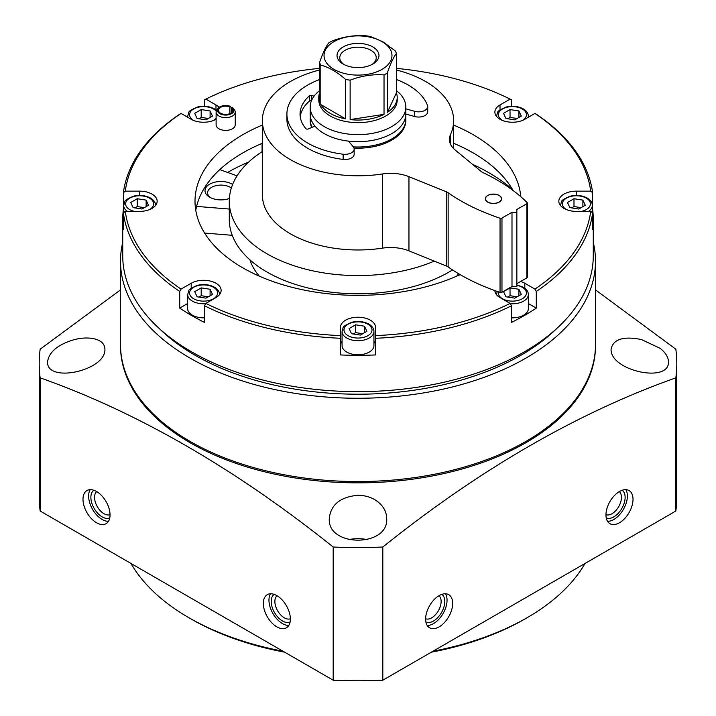 <?xml version="1.0" encoding="UTF-8"?>
<svg xmlns="http://www.w3.org/2000/svg" width="716" height="716" viewBox="0 0 716 716"><rect width="100%" height="100%" fill="white"/><g stroke="black" fill="none" stroke-linecap="round" stroke-linejoin="round"><path stroke-width="1.07" d="M593.269 242.384A237.506 137.123 180 0 1 595.506 261.134L595.506 344.432A237.506 137.123 180 0 1 358 481.555A237.506 137.123 180 0 1 120.494 344.432L120.494 261.134A237.506 137.123 180 0 1 122.731 242.384M595.506 261.134A237.506 137.123 180 0 1 358 398.257A237.506 137.123 180 0 1 120.494 261.134M212.473 116.09L210.092 110.962L201.205 109.584L194.698 113.343L197.079 118.48L205.966 119.849L212.473 116.09M366.887 331.32L364.507 326.192L355.619 324.813L349.113 328.572L351.493 333.701L360.381 335.079L366.887 331.32M585.267 205.241L582.887 200.113L573.99 198.735L567.484 202.494L569.864 207.631L578.761 209L585.267 205.241M148.516 205.241L146.136 200.113L137.239 198.735L130.733 202.494L133.113 207.631L142.01 209L148.516 205.241M521.302 116.09L518.921 110.962L510.034 109.584L503.527 113.343L505.908 118.48L514.795 119.849L521.302 116.09M212.473 294.392L210.092 289.264L201.205 287.886L194.698 291.645L197.079 296.773L205.966 298.151L212.473 294.392M521.302 294.392L518.921 289.264L510.034 287.886L503.527 291.645L505.908 296.773L514.795 298.151L521.302 294.392M396.413 68.378A233.362 134.724 180 0 1 510.141 99.112L511.501 99.891L511.501 106.29M204.499 106.29L204.499 99.891L205.859 99.112A233.362 134.724 180 0 1 319.587 68.378M125.3 191.145A233.362 134.724 180 0 1 181.059 113.423L179.707 114.202A235.269 135.834 180 0 0 123.385 192.702L125.3 191.145L139.629 191.145A17.533 10.122 0 0 1 157.162 201.268A17.533 10.122 0 0 1 139.629 211.39L125.3 211.39L123.385 212.947L123.385 229.612A235.269 135.834 0 0 1 122.731 219.49L122.731 255.809A235.269 135.834 180 0 0 358 391.643A235.269 135.834 180 0 0 593.269 255.809L593.269 219.49A235.269 135.834 0 0 0 592.615 209.367L592.311 209.367M123.385 212.947A235.269 135.834 180 0 0 179.707 291.448L181.059 289.103A233.362 134.724 180 0 1 125.3 211.39M204.499 305.768A235.269 135.834 180 0 0 340.467 338.283L340.467 335.616A233.362 134.724 180 0 1 205.859 303.423L204.499 305.768L204.499 322.424A235.269 135.834 0 0 1 179.707 308.113L179.707 291.448M510.141 303.423A233.362 134.724 180 0 1 375.533 335.616L375.533 354.939A235.269 135.834 0 0 1 340.467 354.939L340.467 327.346A17.533 10.122 0 0 1 358 317.224A17.533 10.122 0 0 1 375.533 327.346L375.533 338.283A235.269 135.834 180 0 0 511.501 305.768L510.141 303.423L500.019 297.579A17.533 10.122 180 0 1 494.881 290.615M500.019 109.915L500.019 104.957A17.533 10.122 0 0 0 494.881 112.117A17.533 10.122 0 0 0 505.702 121.469A17.533 10.122 0 0 0 524.81 119.277L534.942 113.423L536.293 114.202A235.269 135.834 180 0 1 592.615 192.702L592.615 209.367M534.942 113.423A233.362 134.724 180 0 1 590.7 191.145L592.615 192.702M39.201 363.513L39.201 496.707A318.799 184.057 0 0 0 40.168 511.027L333.191 680.2A318.799 184.057 0 0 0 382.809 680.2L382.809 547.015A318.799 184.057 180 0 1 333.191 547.015C235.099 468.586 137.427 412.201 40.168 377.842A318.799 184.057 180 0 1 39.201 363.513A318.799 184.057 180 0 1 40.168 349.193L120.494 289.89M382.809 547.015C480.069 469.07 577.74 412.676 675.832 377.842A318.799 184.057 180 0 0 676.799 363.513A318.799 184.057 180 0 0 675.832 349.193L595.506 289.89M595.497 345.076A237.506 137.123 180 0 1 358 482.853A237.506 137.123 180 0 1 120.503 345.076M641.527 339.581C623.421 335.911 613.272 339.098 611.088 349.14C609.835 370.7 669.657 383.749 668.467 361.696C668.323 357.087 665.522 352.621 660.062 348.289L641.527 339.581M358 495.257C340.342 496.922 330.774 504.637 329.306 518.42C327.006 547.382 388.967 547.427 386.694 518.42C386.595 512.191 383.794 506.758 378.29 502.122C372.732 497.683 365.974 495.4 358 495.257M74.473 339.581C58.157 344.342 49.18 351.717 47.533 361.696C46.397 383.758 106.219 370.646 104.912 349.14C104.76 344.593 101.958 341.362 96.508 339.438C90.332 337.469 82.984 337.513 74.473 339.581M382.809 680.2L675.832 511.027L675.832 377.842M675.832 511.027A318.799 184.057 0 0 0 676.799 496.707L676.799 363.513M40.168 511.027L40.168 377.842M263.327 603.427A19.126 11.044 60 0 1 267.283 594.665A19.126 11.044 60 0 1 286.409 605.709A19.126 11.044 60 0 1 286.409 627.798A19.126 11.044 60 0 1 271.668 622.669A19.126 11.044 60 0 1 263.327 603.427M82.984 499.303A19.126 11.044 60 0 1 86.949 490.55A19.126 11.044 60 0 1 106.075 501.594A19.126 11.044 60 0 1 106.075 523.682A19.126 11.044 60 0 1 91.335 518.554A19.126 11.044 60 0 1 82.984 499.303M333.191 680.2L333.191 547.015M619.492 522.734A19.126 11.044 -60 0 1 609.925 523.682A19.126 11.044 -60 0 1 609.925 501.594A19.126 11.044 -60 0 1 629.051 490.55A19.126 11.044 -60 0 1 631.986 505.881A19.126 11.044 -60 0 1 619.492 522.734M439.15 626.849A19.126 11.044 -60 0 1 429.591 627.798A19.126 11.044 -60 0 1 429.591 605.709A19.126 11.044 -60 0 1 448.717 594.665A19.126 11.044 -60 0 1 451.644 609.996A19.126 11.044 -60 0 1 439.15 626.849M557.102 328.17A230.489 133.069 180 0 1 158.898 328.17M592.615 212.947L590.7 211.39A233.362 134.724 180 0 1 534.942 289.103L536.293 291.448A235.269 135.834 180 0 0 592.615 212.947L592.615 229.612A235.269 135.834 0 0 0 593.269 219.49M536.293 291.448L536.293 308.113L528.354 303.521M511.501 305.768L511.501 322.424A235.269 135.834 0 0 0 536.293 308.113M123.385 192.702L123.385 209.367A235.269 135.834 0 0 0 122.731 219.49M520.639 281.478A17.533 10.122 180 0 1 524.81 283.259L534.942 289.103M576.371 195.423L576.371 191.145A17.533 10.122 0 0 0 558.838 201.268A17.533 10.122 0 0 0 576.371 211.39L590.7 211.39M576.371 191.145L590.7 191.145M500.019 104.957L510.141 99.112M219.096 107.4A17.533 10.122 0 0 0 215.981 104.957L205.859 99.112M181.059 113.423L191.19 119.277A17.533 10.122 0 0 0 216.116 119.196M205.859 303.423L215.981 297.579A17.533 10.122 0 0 0 221.119 290.419A17.533 10.122 0 0 0 210.298 281.066A17.533 10.122 0 0 0 191.19 283.259L181.059 289.103M229.791 106.899A7.169 4.144 180 0 0 222.363 106.621A7.169 4.144 180 0 0 218.505 110.291A7.169 4.144 180 0 0 225.674 114.435A7.169 4.144 180 0 0 232.852 110.291A7.169 4.144 180 0 0 231.554 107.919L232.458 107.552A8.279 4.779 180 0 1 233.228 108.34L234.409 109.861A9.568 5.522 180 0 1 235.242 112.117L235.242 124.87A9.568 5.522 180 0 1 225.674 130.393A9.568 5.522 180 0 1 216.116 124.87L216.116 112.117A9.568 5.522 180 0 1 216.948 109.861L218.12 108.34A8.279 4.779 180 0 1 230.427 106.38L229.791 106.899L229.791 113.683M453.64 125.076A162.988 94.1 180 0 1 473.249 134.733A162.988 94.1 180 0 1 520.792 196.712M460.12 274.604A162.988 94.1 180 0 1 287.572 286.123A162.988 94.1 180 0 1 195.012 201.268A162.988 94.1 180 0 1 262.36 125.076M453.64 143.29A162.988 94.1 180 0 1 473.249 152.947A162.988 94.1 180 0 1 513.05 190.483M195.781 210.379A162.988 94.1 180 0 1 262.36 143.29M472.515 164.304A184.898 106.756 180 0 1 488.742 172.637A184.898 106.756 180 0 1 512.441 189.427M227.59 172.44A184.898 106.756 180 0 1 248.712 162.013M458.643 273.736A109.987 63.5 180 0 1 456.683 276.152M259.317 276.152A109.987 63.5 180 0 1 249.902 259.827M452.53 269.923A128.71 74.312 180 0 1 311.102 288.691A128.71 74.312 180 0 1 229.29 219.49L229.29 201.268A128.71 74.312 180 0 1 262.36 151.532M434.326 261.107A128.71 74.312 180 0 1 299.932 267.587A128.71 74.312 180 0 1 229.29 201.268M585.008 563.465A239.099 138.045 180 0 1 527.066 617.738A239.099 138.045 180 0 1 433.055 651.193M282.945 651.193A239.099 138.045 180 0 1 188.934 617.738A239.099 138.045 180 0 1 130.992 563.465M527.066 617.738L524.819 619.036A235.913 136.201 180 0 1 431.336 652.187M284.664 652.187A235.913 136.201 180 0 1 191.181 619.036L188.934 617.738M348.397 539.658A28.694 16.566 180 0 1 367.603 539.658M445.477 593.779A19.126 11.044 -60 0 1 433.52 623.6A19.126 11.044 -60 0 1 427.192 625.435M441.817 594.378A15.94 9.201 -60 0 1 443.839 607.258A15.94 9.201 -60 0 1 433.52 620.996A15.94 9.201 -60 0 1 425.895 621.962M438.926 595.748A13.353 7.706 -60 0 1 440.242 606.595A13.353 7.706 -60 0 1 431.685 617.818A13.353 7.706 -60 0 1 425.626 618.776M625.811 489.655A19.126 11.044 -60 0 1 613.854 519.476A19.126 11.044 -60 0 1 607.535 521.32M622.159 490.263A15.94 9.201 -60 0 1 624.173 503.142A15.94 9.201 -60 0 1 613.854 516.871A15.94 9.201 -60 0 1 606.228 517.847M619.268 491.632A13.353 7.706 -60 0 1 620.575 502.48A13.353 7.706 -60 0 1 612.028 513.703A13.353 7.706 -60 0 1 605.969 514.661M108.465 521.32A19.126 11.044 60 0 1 88.623 496.054A19.126 11.044 60 0 1 90.189 489.655M109.772 517.847A15.94 9.201 60 0 1 97.609 513.157A15.94 9.201 60 0 1 90.878 497.352A15.94 9.201 60 0 1 93.841 490.263M110.031 514.661A13.353 7.706 60 0 1 99.98 510.374A13.353 7.706 60 0 1 94.539 497.352A13.353 7.706 60 0 1 96.732 491.632M288.808 625.435A19.126 11.044 60 0 1 268.956 600.169A19.126 11.044 60 0 1 270.523 593.779M290.105 621.962A15.94 9.201 60 0 1 277.951 617.273A15.94 9.201 60 0 1 271.212 601.467A15.94 9.201 60 0 1 274.183 594.378M290.374 618.776A13.353 7.706 60 0 1 280.314 614.489A13.353 7.706 60 0 1 274.872 601.467A13.353 7.706 60 0 1 277.074 595.748M510.311 303.7A15.94 9.201 180 0 0 528.354 294.58L528.354 308.641A15.94 9.201 180 0 1 511.501 317.823M373.94 331.508L373.94 345.568A15.94 9.201 180 0 1 358 354.769A15.94 9.201 180 0 1 342.06 345.568L342.06 331.508A15.94 9.201 180 0 0 358 340.709A15.94 9.201 180 0 0 373.94 331.508C373.913 328.626 372.222 326.165 368.874 324.124C363.683 321.412 357.919 320.813 351.565 322.325C340.879 327.364 344.029 326.263 342.06 331.508M375.533 345.568A17.533 10.122 0 0 0 373.94 341.344M342.06 341.344A17.533 10.122 0 0 0 340.467 345.568M204.499 317.823A15.94 9.201 180 0 1 187.646 308.641L187.646 294.58A15.94 9.201 180 0 0 205.689 303.7M187.646 303.521L179.707 308.113M518.921 289.264L518.921 295.771M510.034 287.886L510.034 295.699L507.689 297.05M517.14 296.8L510.034 295.699M210.092 289.264L210.092 295.771M201.205 287.886L201.205 295.699L198.86 297.05M208.311 296.8L201.205 295.699M518.921 110.962L518.921 117.469M510.034 109.584L510.034 117.397L507.689 118.749M517.14 118.498L510.034 117.397M146.136 200.113L146.136 206.62M137.239 198.735L137.239 206.548L134.894 207.9M144.355 207.649L137.239 206.548M582.887 200.113L582.887 206.62M573.99 198.735L573.99 206.548L571.645 207.9M581.106 207.649L573.99 206.548M364.507 326.192L364.507 332.698M355.619 324.813L355.619 332.627L353.274 333.978M362.726 333.728L355.619 332.627M210.092 110.962L210.092 117.469M201.205 109.584L201.205 117.397L198.86 118.749M208.311 118.498L201.205 117.397M235.242 112.117A9.568 5.522 180 0 1 225.674 117.639A9.568 5.522 180 0 1 216.116 112.117M231.161 112.958L231.161 107.597L230.427 106.38M233.228 108.34A8.279 4.779 180 0 1 225.674 115.07A8.279 4.779 180 0 1 218.12 108.34M231.554 107.919L231.554 112.672M237.05 175.85L219.785 169.62M204.606 233.067L232.235 235.313M196.605 206.396L229.29 209.045M229.38 198.502A15.94 9.201 180 0 1 209.672 197.195A15.94 9.201 180 0 1 207.506 185.739A15.94 9.201 180 0 1 226.399 182.043A15.94 9.201 180 0 1 232.637 184.433M210.674 197.723A13.353 7.706 180 0 1 207.595 192.801A13.353 7.706 180 0 1 225.513 185.56A13.353 7.706 180 0 1 231.358 187.977M487.703 202.1A8.127 4.69 0 0 0 496.564 203.111A8.127 4.69 0 0 0 501.585 198.78A8.127 4.69 0 0 0 493.458 194.081A8.127 4.69 0 0 0 485.323 198.78A8.127 4.69 0 0 0 487.703 202.1M499.142 195.558A8.127 4.69 180 0 1 499.204 195.593L499.204 195.593A8.127 4.69 180 0 1 501.585 198.842M485.323 198.842A8.127 4.69 180 0 1 487.703 195.593A8.127 4.69 180 0 1 487.766 195.558M450.445 144.149L450.445 134.715A31.88 18.401 0 0 0 449.388 139.432A31.88 18.401 0 0 0 455.152 149.993L481.25 171.509A9.568 5.522 0 0 0 483.014 172.61A191.279 110.434 0 0 1 527.119 202.583A1.593 0.922 0 0 1 527.334 203.04A1.593 0.922 0 0 1 526.869 203.693L516.845 209.484L516.845 286.463L511.994 286.463L511.994 212.285L516.845 212.285M516.845 283.67L526.869 277.88A1.593 0.922 0 0 0 527.334 277.226L527.334 203.04M511.994 286.463L501.97 292.253A1.593 0.922 0 0 1 500.045 292.397A191.279 110.434 0 0 1 448.135 266.934L448.135 192.756A191.279 110.434 0 0 0 500.045 218.219A1.593 0.922 0 0 0 501.97 218.067L511.994 212.285M448.135 266.934A9.568 5.522 0 0 0 446.229 265.922L446.229 191.736A9.568 5.522 0 0 1 448.135 192.756M446.229 265.922L408.952 250.851L408.952 176.664L446.229 191.736M408.952 250.851A31.88 18.401 0 0 0 382.496 248.13L382.496 173.952A31.88 18.401 0 0 1 408.952 176.664M450.445 134.715A95.64 55.213 0 0 0 453.64 120.574A95.64 55.213 0 0 0 396.413 70.007M319.587 70.007A95.64 55.213 0 0 0 262.36 120.574A95.64 55.213 0 0 0 382.496 173.952M262.36 120.574L262.36 194.761A95.64 55.213 0 0 0 382.496 248.13M353.981 148.087A47.82 27.611 0 0 0 405.82 120.574L405.82 119.402A47.82 27.611 180 0 1 353.319 146.878M312.167 127.287A47.82 27.611 180 0 1 310.18 119.402L310.18 120.574A47.82 27.611 0 0 0 311.702 127.484M382.013 41.635A33.956 19.601 180 0 1 366.789 74.437A33.956 19.601 180 0 1 325.198 50.424A33.956 19.601 180 0 1 382.013 41.635M372.83 46.943A20.97 12.109 180 0 1 372.83 64.064A20.97 12.109 180 0 1 343.17 64.064A20.97 12.109 180 0 1 343.17 46.943A20.97 12.109 180 0 1 372.83 46.943M350.133 119.59A39.21 22.635 0 0 0 384.027 114.345L350.133 119.59L350.133 80.156A39.21 22.635 180 0 1 345.613 79.458L345.613 118.883A39.21 22.635 0 0 1 320.795 104.563L345.613 118.883M387.329 112.43A39.21 22.635 0 0 0 397.21 97.412A39.21 22.635 0 0 0 396.413 92.865L387.329 112.43L387.329 73.005A39.21 22.635 180 0 1 384.027 74.912C372.785 74.079 361.482 75.824 350.133 80.156M345.613 79.458C337.343 72.11 329.074 67.34 320.795 65.129A39.21 22.635 180 0 1 319.587 62.525C322.603 53.458 325.628 46.934 328.671 42.951A39.21 22.635 180 0 1 331.973 41.045C343.215 36.731 354.518 34.986 365.867 35.8A39.21 22.635 180 0 1 370.387 36.498L382.8 41.707L395.205 50.827A39.21 22.635 180 0 1 396.413 53.432L396.413 92.865M396.413 53.432C393.397 57.352 390.372 63.876 387.329 73.005M319.587 92.865A39.21 22.635 0 0 0 318.79 97.412A39.21 22.635 0 0 0 319.587 101.949L319.587 62.525M320.795 65.129L320.795 104.563M384.027 74.912L384.027 114.345M397.21 97.412L397.21 100.007A39.21 22.635 180 0 1 358 122.651A39.21 22.635 180 0 1 318.79 100.007L318.79 97.412M396.413 90.601A47.82 27.611 180 0 1 405.82 107.042A47.82 27.611 180 0 1 358 134.644A47.82 27.611 180 0 1 310.18 107.042A47.82 27.611 180 0 1 319.587 90.601M405.82 108.832L414.636 111.311A9.102 5.254 0 0 0 427.721 106.586A9.102 5.254 0 0 0 427.524 105.494A71.09 41.045 0 0 0 396.413 79.53M319.587 79.53A71.09 41.045 0 0 0 286.91 114.068A71.09 41.045 0 0 0 343.143 154.209A9.102 5.254 0 0 0 354.143 149.071A9.102 5.254 0 0 0 353.23 146.762L348.459 141.124A47.82 27.611 0 0 1 314.968 126.114L308.184 128.961A1.593 0.922 0 0 1 305.813 128.611A57.951 33.455 0 0 1 300.049 114.068A57.951 33.455 0 0 1 309.491 95.765A1.593 0.922 0 0 1 311.55 95.443L314.038 96.177M405.82 107.042L405.82 114.068A47.82 27.611 180 0 1 348.459 141.124M314.968 126.114A47.82 27.611 180 0 1 310.18 114.068L310.18 107.042M286.91 114.068L286.91 119.277A71.09 41.045 0 0 0 343.143 159.408A9.102 5.254 0 0 0 354.143 154.271L354.143 149.071M311.487 100.634A1.593 0.922 0 0 0 309.491 100.965A57.951 33.455 0 0 0 300.219 116.672M405.82 114.032L414.636 116.52A9.102 5.254 0 0 0 427.721 111.794L427.721 106.586M405.596 116.735A47.82 27.611 180 0 1 405.82 119.402M310.18 119.402A47.82 27.611 180 0 1 310.404 116.735M499.088 195.522L499.088 195.522A7.966 4.6 180 0 1 499.088 202.028A7.966 4.6 180 0 1 487.82 202.028A7.966 4.6 180 0 1 487.82 195.522A7.966 4.6 180 0 1 499.088 195.522L499.088 195.522M344.199 64.619A18.24 10.534 180 0 1 339.76 57.727A18.24 10.534 180 0 1 351.019 47.999A18.24 10.534 180 0 1 370.897 50.281A18.24 10.534 180 0 1 376.24 57.727A18.24 10.534 180 0 1 371.801 64.619M193.768 120.503A14.025 8.1 180 0 1 193.615 109.02A14.025 8.1 180 0 1 213.502 108.993A14.025 8.1 180 0 1 216.241 111.222M216.116 118.364A14.025 8.1 180 0 1 213.404 120.503M367.917 324.223A14.025 8.1 180 0 1 361.634 337.773A14.025 8.1 180 0 1 344.45 327.847A14.025 8.1 180 0 1 367.917 324.223M566.562 209.654A14.025 8.1 180 0 1 566.41 198.171A14.025 8.1 180 0 1 586.297 198.144A14.025 8.1 180 0 1 581.58 211.39M134.42 211.39A14.025 8.1 180 0 1 127.913 199.415A14.025 8.1 180 0 1 149.546 198.144A14.025 8.1 180 0 1 149.438 209.654M502.596 120.503A14.025 8.1 180 0 1 502.444 109.02A14.025 8.1 180 0 1 522.331 108.993A14.025 8.1 180 0 1 522.232 120.503M213.502 287.295A14.025 8.1 180 0 1 207.219 300.845A14.025 8.1 180 0 1 190.035 290.92A14.025 8.1 180 0 1 213.502 287.295M516.845 285.335A14.025 8.1 180 0 1 522.331 287.295A14.025 8.1 180 0 1 516.862 300.702A14.025 8.1 180 0 1 498.524 291.886M524.81 288.217L524.81 283.259M191.19 288.217L191.19 283.259M139.629 195.423L139.629 191.145M215.981 109.915L215.981 104.957M187.744 117.281A15.94 9.201 180 0 1 187.646 116.278L187.646 117.227M560.431 205.429L560.431 205.483A15.94 9.201 180 0 1 560.431 205.429C562.4 200.185 559.25 201.286 569.936 196.247C576.29 194.734 582.063 195.334 587.254 198.046C590.602 200.086 592.284 202.547 592.311 205.429A15.94 9.201 180 0 1 588.525 211.39M155.569 205.429A15.94 9.201 180 0 1 155.569 205.483L155.569 205.429C155.542 202.547 153.851 200.086 150.503 198.046C145.312 195.334 139.539 194.734 133.185 196.247C122.499 201.286 125.658 200.185 123.689 205.429L123.689 212.706M127.475 211.39A15.94 9.201 180 0 1 123.689 205.429M496.474 116.278L496.474 116.332A15.94 9.201 180 0 1 496.474 116.278C498.443 111.043 495.293 112.135 505.979 107.096C512.334 105.583 518.098 106.183 523.289 108.895C526.636 110.935 528.327 113.397 528.354 116.278A15.94 9.201 180 0 1 528.256 117.281M219.526 294.58A15.94 9.201 180 0 1 219.526 294.634L219.526 294.58C219.499 291.698 217.807 289.237 214.46 287.197C209.269 284.485 203.505 283.885 197.151 285.398C186.464 290.436 189.615 289.336 187.646 294.58M526.869 277.88L526.869 203.693M501.97 292.253L501.97 218.067M500.045 292.397L500.045 218.219M343.143 159.408L343.143 154.209M309.491 100.965L309.491 95.765M311.55 100.482L311.55 95.443M414.636 116.52L414.636 111.311M528.354 294.58C528.327 291.698 526.636 289.237 523.289 287.197L516.845 284.95M497.244 291.448L496.474 294.58M216.581 110.407L214.46 108.895C209.269 106.183 203.505 105.583 197.151 107.096C186.464 112.135 189.615 111.043 187.646 116.278M592.311 205.429L592.311 212.706M528.354 116.278L528.354 117.227M262.083 143.406L262.083 151.711M453.64 148.615L453.64 120.574"/></g></svg>
